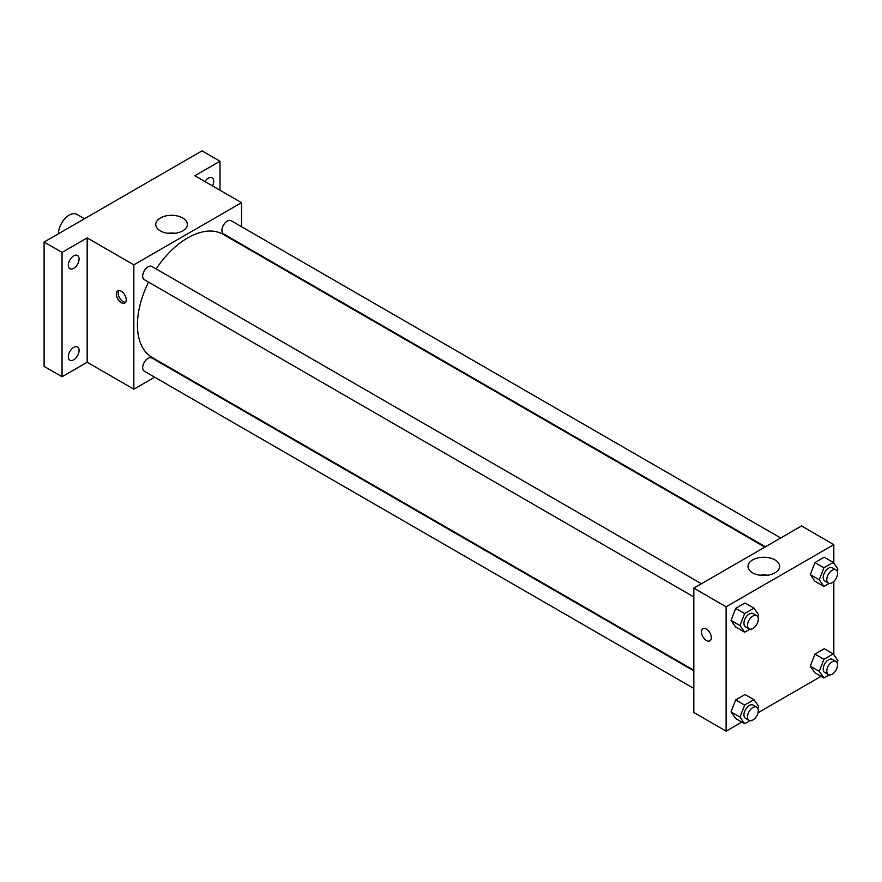 <?xml version="1.0" encoding="UTF-8"?>
<svg xmlns="http://www.w3.org/2000/svg" width="882" height="882" viewBox="0 0 882 882"><rect width="100%" height="100%" fill="white"/><g stroke="black" fill="none" stroke-linecap="round" stroke-linejoin="round"><path stroke-width="1.32" d="M84.451 218.747L76.844 214.348A15.226 8.798 120 0 0 65.103 218.427A15.226 8.798 120 0 0 58.455 233.752M154.659 377.176L133.844 389.194L87.175 362.248L62.049 376.757L44.1 366.394L44.1 242.043L202.044 150.855L219.993 161.219L219.993 190.236M170.458 368.048L169.884 368.378M73.713 359.823A7.618 4.399 -60 0 1 69.91 360.198A7.618 4.399 -60 0 1 68.741 354.101A7.618 4.399 -60 0 1 73.713 347.387A7.618 4.399 -60 0 1 77.517 347.012A7.618 4.399 -60 0 1 78.685 353.109A7.618 4.399 -60 0 1 73.713 359.823M73.713 268.304A7.618 4.399 -60 0 1 69.91 268.679A7.618 4.399 -60 0 1 68.741 262.582A7.618 4.399 -60 0 1 73.713 255.868A7.618 4.399 -60 0 1 77.517 255.493A7.618 4.399 -60 0 1 78.685 261.59A7.618 4.399 -60 0 1 73.713 268.304M87.175 362.248L87.175 237.897L62.049 252.406L44.1 242.043M62.049 376.757L62.049 252.406M133.844 389.194L133.844 264.843L87.175 237.897M133.844 264.843L241.525 202.673L194.867 175.727L219.993 161.219M160.359 230.886A15.81 9.129 180 0 1 155.728 224.425A15.81 9.129 180 0 1 171.527 215.307A15.81 9.129 180 0 1 187.337 224.425A15.81 9.129 180 0 1 177.58 232.859A15.81 9.129 180 0 1 160.359 230.886M204.911 181.527A7.618 4.399 -60 0 1 208.328 178.153A7.618 4.399 -60 0 1 212.132 177.778A7.618 4.399 -60 0 1 212.496 185.904M148.551 282.13A71.067 41.035 120 0 0 137.427 324.94A71.067 41.035 120 0 0 152.145 357.475L693.825 670.21M764.892 547.116L223.223 234.38A71.067 41.035 120 0 0 156.158 268.933M241.525 202.673L241.525 226.707M241.525 244.292L241.525 244.953M780.691 537.987L231.117 220.698A7.618 4.399 120 0 0 225.252 222.738A7.618 4.399 120 0 0 221.933 230.4A7.618 4.399 120 0 0 223.51 233.884L765.466 546.785M693.825 670.871L151.858 357.971A7.618 4.399 120 0 0 145.993 360.01A7.618 4.399 120 0 0 142.675 367.673A7.618 4.399 120 0 0 144.251 371.168L693.825 688.456M693.825 596.938L144.251 279.638A7.618 4.399 -60 0 1 144.251 270.851A7.618 4.399 -60 0 1 151.858 266.452L701.433 583.752M126.214 299.814A6.979 4.035 60 0 1 124.77 303.011A6.979 4.035 60 0 1 117.791 298.976A6.979 4.035 60 0 1 117.791 290.917A6.979 4.035 60 0 1 123.16 292.791A6.979 4.035 60 0 1 126.214 299.814M125.553 302.283A6.979 4.035 60 0 1 119.599 297.94A6.979 4.035 60 0 1 118.805 290.608M167.701 233.278A15.81 9.129 180 0 1 175.364 233.278M741.817 722.082L726.129 731.145L693.825 712.491L693.825 588.14L801.506 525.97L833.81 544.624L833.81 563.223M821.076 676.329L758.035 712.722M814.935 581.26L810.271 574.623L814.935 562.606L824.262 557.226L814.935 562.606L810.271 574.623L814.935 581.26L823.909 586.442L819.246 579.805L823.909 567.788L833.236 562.407L837.9 569.044L837.084 571.139M735.676 718.543L731.013 711.906L735.676 699.889L745.003 694.509L735.676 699.889L731.013 711.906L735.676 718.543L744.651 723.725L739.987 717.088L744.651 705.071L753.978 699.68L758.641 706.317L757.825 708.411M833.81 581.458L833.81 654.753M726.129 731.145L726.129 606.794L833.81 544.624M814.935 672.779L810.271 666.142L814.935 654.124L824.262 648.744L814.935 654.124L810.271 666.142L814.935 672.779L823.909 677.96L819.246 671.323L823.909 659.306L833.236 653.926L837.9 660.563L837.084 662.658M735.676 627.025L731.013 620.388L735.676 608.371L745.003 602.979L735.676 608.371L731.013 620.388L735.676 627.025L744.651 632.207L739.987 625.57L744.651 613.552L753.978 608.161L758.641 614.798L757.825 616.893M726.129 606.794L693.825 588.14M752.644 572.837A15.81 9.129 180 0 1 748.013 566.387A15.81 9.129 180 0 1 763.812 557.259A15.81 9.129 180 0 1 779.622 566.387A15.81 9.129 180 0 1 769.865 574.81A15.81 9.129 180 0 1 752.644 572.837M711.322 637.62A6.979 4.035 60 0 1 709.878 640.817A6.979 4.035 60 0 1 702.899 636.793A6.979 4.035 60 0 1 702.899 628.723A6.979 4.035 60 0 1 708.268 630.597A6.979 4.035 60 0 1 711.322 637.62M709.878 640.817A6.979 4.035 60 0 1 702.899 636.782A6.979 4.035 60 0 1 702.899 628.723M759.986 575.24A15.81 9.129 180 0 1 767.649 575.24M749.932 629.153L744.651 632.207M756.712 615.658L753.118 613.585A7.618 4.399 120 0 0 747.252 615.625A7.618 4.399 120 0 0 743.934 623.287A7.618 4.399 120 0 0 745.511 626.782L749.094 628.855A7.618 4.399 120 0 0 756.712 624.456A7.618 4.399 120 0 0 756.712 615.658A7.618 4.399 120 0 0 750.847 617.698A7.618 4.399 120 0 0 747.517 625.36A7.618 4.399 120 0 0 749.094 628.855M739.987 625.57L731.013 620.388M744.651 613.552L735.676 608.371M753.978 608.161L745.003 602.979M829.19 583.399L823.909 586.442M835.971 569.904L832.376 567.832A7.618 4.399 120 0 0 826.511 569.871A7.618 4.399 120 0 0 823.193 577.534A7.618 4.399 120 0 0 824.769 581.018L828.352 583.09A7.618 4.399 120 0 0 835.971 578.691A7.618 4.399 120 0 0 835.971 569.904A7.618 4.399 120 0 0 830.105 571.944A7.618 4.399 120 0 0 826.776 579.606A7.618 4.399 120 0 0 828.352 583.09M819.246 579.805L810.271 574.623M823.909 567.788L814.935 562.606M833.236 562.407L824.262 557.226M749.932 720.671L744.651 723.725M756.712 707.177L753.118 705.104A7.618 4.399 120 0 0 747.252 707.144A7.618 4.399 120 0 0 743.934 714.817A7.618 4.399 120 0 0 745.511 718.301L749.094 720.374A7.618 4.399 120 0 0 756.712 715.975A7.618 4.399 120 0 0 756.712 707.177A7.618 4.399 120 0 0 750.847 709.216A7.618 4.399 120 0 0 747.517 716.89A7.618 4.399 120 0 0 749.094 720.374M739.987 717.088L731.013 711.906M744.651 705.071L735.676 699.889M753.978 699.68L745.003 694.509M829.19 674.917L823.909 677.96M835.971 661.423L832.376 659.35A7.618 4.399 120 0 0 826.511 661.39A7.618 4.399 120 0 0 823.193 669.052A7.618 4.399 120 0 0 824.769 672.536L828.352 674.609A7.618 4.399 120 0 0 835.971 670.21A7.618 4.399 120 0 0 835.971 661.423A7.618 4.399 120 0 0 830.105 663.462A7.618 4.399 120 0 0 826.776 671.125A7.618 4.399 120 0 0 828.352 674.609M819.246 671.323L810.271 666.142M823.909 659.306L814.935 654.124M833.236 653.926L824.262 648.744"/></g></svg>
